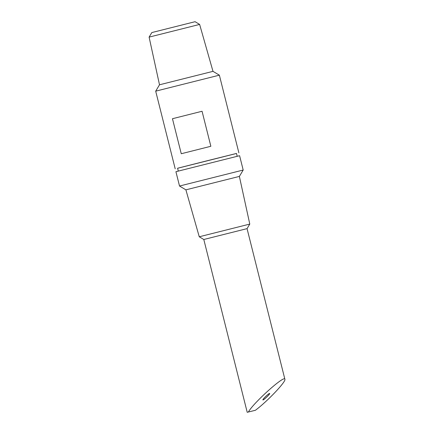 <?xml version="1.0" encoding="UTF-8"?>
<svg xmlns="http://www.w3.org/2000/svg" width="434" height="434" viewBox="0 0 434 434"><rect width="100%" height="100%" fill="white"/><g stroke="black" fill="none" stroke-linecap="round" stroke-linejoin="round"><path stroke-width="0.65" d="M248.416 411.98C253.244 402.936 284.899 374.553 284.894 379.278C286.25 381.502 267.214 401.531 255.431 410.271L247.212 412.3L255.431 410.271M269.525 393.437C268.456 393.573 262.494 399.351 262.858 399.904L263.037 399.958C264.111 399.828 270.067 394.05 269.709 393.492L269.525 393.437M172.461 118.715L202.06 111.261L172.461 118.715L181.26 153.734L210.853 146.28L202.06 111.261M236.492 153.468L177.598 168.262M199.629 24.423L149.106 37.118L151.829 32.566L195.078 21.7L199.629 24.423L212.991 71.35L219.365 75.169L155.692 91.162L175.206 168.837M149.106 37.118L159.506 84.787L155.692 91.162M212.991 71.35L159.506 84.787M237.203 156.289L236.487 153.446L207.023 160.786L177.593 168.24L178.303 171.083M239.595 155.708L175.922 171.701L179.524 186.029L243.192 170.036L239.595 155.708M249.783 224.08L199.255 236.774L203.806 239.497L247.054 228.631L249.783 224.08L239.378 176.41L185.893 189.842L179.524 186.029M199.255 236.774L185.893 189.842M219.365 75.169L238.874 152.844M239.378 176.41L243.192 170.036M203.806 239.497L247.212 412.3M247.054 228.631L284.894 379.278"/></g></svg>
